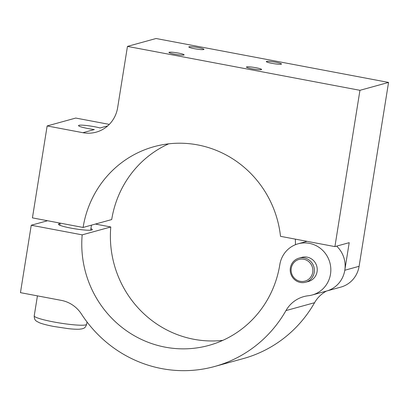 <?xml version="1.0" encoding="UTF-8"?>
<svg xmlns="http://www.w3.org/2000/svg" width="409" height="409" viewBox="0 0 409 409"><rect width="100%" height="100%" fill="white"/><g stroke="black" fill="none" stroke-linecap="round" stroke-linejoin="round"><path stroke-width="0.61" d="M336.658 246.126A26.549 25.609 74.6 0 1 344.475 271.919A26.549 25.609 74.6 0 1 326.515 291.055A26.549 25.609 -105.4 0 0 344.797 270.247L349.214 242.665L334.91 246.607L359.946 90.312L127.455 46.396L117.639 107.685A31.237 30.128 74.6 0 1 96.13 132.168A31.237 30.128 74.6 0 1 82.92 132.7L94.351 129.551A12.914 1.457 -170.9 0 1 78.513 125.589A12.914 1.457 -170.9 0 1 94.545 126.729A12.914 1.457 -170.9 0 1 100.098 127.966L107.746 125.86M312.21 294.996A26.549 25.609 74.6 0 1 308.34 295.738A31.237 30.128 -105.4 0 0 303.79 296.612A31.237 30.128 -105.4 0 0 285.963 310.584A124.944 120.512 74.6 0 1 214.659 366.484A124.944 120.512 74.6 0 1 81.427 314.025A31.237 30.128 -105.4 0 0 61.33 300.38L20.45 292.655L31.248 225.236L82.178 234.858A103.078 99.423 -105.4 0 0 208.851 345.406A103.078 99.423 -105.4 0 0 279.822 264.618A26.549 25.609 74.6 0 1 298.1 243.805A26.549 25.609 74.6 0 1 329.848 262.598A26.549 25.609 74.6 0 1 312.21 294.996L340.82 287.113A26.549 25.609 -105.4 0 0 359.097 266.305L388.55 82.429L156.059 38.507L127.455 46.396M109.285 124.392L75.757 118.058L47.153 125.941L32.429 217.879L83.099 227.455L111.703 219.567A103.078 99.423 74.6 0 1 168.677 143.835M82.92 132.7L47.153 125.941M83.099 227.455A103.078 99.423 74.6 0 1 154.07 146.662A103.078 99.423 74.6 0 1 280.513 236.33L334.91 246.607M295.446 244.705A103.078 99.423 -105.4 0 0 295.339 239.132M359.946 90.312L388.55 82.429M189.07 46.774A7.679 0.864 -170.9 0 1 197.45 47.459A7.679 0.864 -170.9 0 1 203.984 49.377A7.679 0.864 -170.9 0 1 196.264 49.014A7.679 0.864 -170.9 0 1 188.815 46.943A7.679 0.864 -170.9 0 1 189.07 46.774M169.203 52.25A7.679 0.864 -170.9 0 1 177.588 52.935A7.679 0.864 -170.9 0 1 184.116 54.852A7.679 0.864 -170.9 0 1 176.397 54.489A7.679 0.864 -170.9 0 1 168.948 52.418A7.679 0.864 -170.9 0 1 169.203 52.25M246.704 66.892A7.679 0.864 -170.9 0 1 255.083 67.572A7.679 0.864 -170.9 0 1 261.617 69.489A7.679 0.864 -170.9 0 1 253.892 69.131A7.679 0.864 -170.9 0 1 246.448 67.061A7.679 0.864 -170.9 0 1 246.704 66.892M266.566 61.416A7.679 0.864 -170.9 0 1 274.95 62.096A7.679 0.864 -170.9 0 1 281.479 64.014A7.679 0.864 -170.9 0 1 273.759 63.656A7.679 0.864 -170.9 0 1 266.31 61.585A7.679 0.864 -170.9 0 1 266.566 61.416M298.979 258.145L301.837 257.358A12.495 12.05 74.6 0 1 317.082 271.653A12.495 12.05 74.6 0 1 308.478 281.448L305.615 282.236A12.495 12.05 -105.4 0 0 313.913 266.99A12.495 12.05 -105.4 0 0 298.979 258.145A12.495 12.05 -105.4 0 0 290.375 267.936A12.495 12.05 -105.4 0 0 305.615 282.236M326.53 291.05A31.237 30.128 -105.4 0 0 314.567 302.701A124.944 120.512 74.6 0 1 243.268 358.601L214.659 366.484M31.248 225.236L47.562 220.737M60.067 223.657A17.178 1.938 9.1 0 0 58.962 223.825A17.178 1.938 9.1 0 0 58.395 224.209A17.178 1.938 9.1 0 0 75.052 228.835A17.178 1.938 9.1 0 0 92.322 229.643A17.178 1.938 9.1 0 0 90.905 228.595M95.394 224.066L110.788 226.975A103.078 99.423 -105.4 0 0 222.849 340.349M82.178 234.858L110.788 226.975M291.249 268.253A11.242 10.849 -105.4 0 0 305.814 280.845A11.242 10.849 -105.4 0 0 308.877 261.74A11.242 10.849 -105.4 0 0 291.249 268.253M344.797 270.247L359.097 266.305M285.963 310.584L314.567 302.701M86.652 324.286C85.067 328.739 83.451 328.207 82.04 328.867L79.356 329.214C76.575 329.337 72.874 329.148 68.252 328.642L54.024 326.51C47.817 325.334 43.027 324.122 39.663 322.865L36.575 321.275C36.329 320.753 34.279 320.63 34.218 315.886A26.549 2.996 9.1 0 0 53.681 321.949A26.549 2.996 9.1 0 0 86.652 324.286L87.025 321.97M298.1 243.805L307.041 241.341M90.65 230.19L91.458 225.149M59.811 225.252L60.149 223.12M34.218 315.886L37.429 295.865"/></g></svg>
